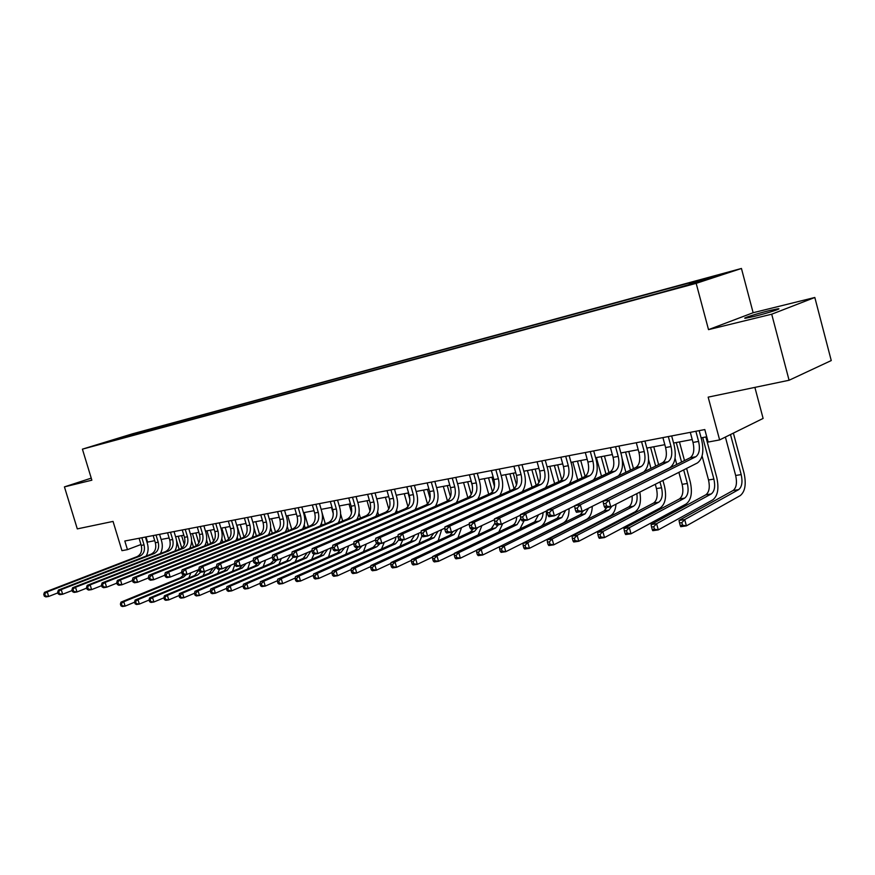 <?xml version="1.0" encoding="UTF-8"?>
<svg xmlns="http://www.w3.org/2000/svg" width="875" height="875" viewBox="0 0 875 875"><rect width="100%" height="100%" fill="white"/><g stroke="black" fill="none" stroke-linecap="round" stroke-linejoin="round"><path stroke-width="1.31" d="M754.108 316.444C766.992 313.327 783.453 308.033 777.842 308.82L769.289 310.625C756.514 313.731 740.337 318.927 745.773 318.194L754.108 316.444M94.434 445.78L104.366 442.794L94.434 445.78M741.442 268.472L132.289 433.869L82.414 449.159L696.172 283.347L741.442 268.472L753.134 312.725L708.52 329.634L771.706 314.202L814.822 297.478L753.134 312.725M814.822 297.478L831.25 360.555L789.086 380.253L708.159 397.141L719.622 439.917L763.109 418.425L754.884 387.395M91.241 478.144L64.433 486.883L77.295 528.883L113.05 521.413L121.942 550.659L127.444 549.642L140.973 544.523M771.706 314.202L789.086 380.253M719.622 439.917L708.148 442.05L704.802 429.559L124.819 541.012L127.444 549.642M691.523 283.959L674.975 288.827L691.6 284.277M689.248 284.43L689.478 283.292L696.817 280.897L145.02 430.631L145.403 431.889M689.478 283.292L719.556 275.144L700.634 281.345L662.561 292.086L107.866 442.039L145.02 430.631M708.52 329.634L696.172 283.347M64.433 486.883L91.864 480.189L82.414 449.159M146.989 542.237L154.722 540.673M161.131 539.47L169.116 537.972M175.602 536.747L183.838 535.205M190.378 533.969L198.866 532.372M205.483 531.125L214.233 529.484M220.916 528.216L229.939 526.52M236.698 525.252L245.995 523.502M252.831 522.222L262.423 520.417M269.325 519.116L279.212 517.256M286.202 515.933L296.406 514.019M303.472 512.684L314.005 510.705M321.147 509.359L332.019 507.314M339.248 505.958L350.459 503.847M357.777 502.469L369.359 500.292M376.764 498.892L388.719 496.65M396.211 495.239L408.57 492.909M416.15 491.488L428.914 489.081M436.592 487.637L449.794 485.155M457.559 483.689L471.198 481.13M479.073 479.642L493.172 476.984M501.145 475.486L515.736 472.741M523.808 471.22L538.913 468.387M547.083 466.845L562.712 463.903M571.003 462.35L587.18 459.298M595.58 457.723L612.336 454.562M620.845 452.966L638.203 449.695M646.833 448.077L664.825 444.686M673.586 443.045L692.234 439.534M701.105 437.861L706.748 436.8M146.016 536.944L147.558 542.03M136.992 433.092L136.533 434.284M122.336 437.073L122.478 438.091M690.298 432.348L693.011 442.444C694.652 450.056 693.689 455.164 690.134 457.778L603.127 501.08L608.923 500.139L610.772 506.822L697.408 462.952C702.702 458.992 704.123 451.314 701.663 439.917L699.169 430.642M695.866 431.277L698.589 441.405C700.241 449.028 699.289 454.158 695.734 456.783L608.923 500.139L605.828 503.377L603.509 503.759L604.242 506.428L606.572 506.056L605.828 503.377M606.572 506.056L610.772 506.822L604.964 507.752L604.242 506.428M603.127 501.08L603.509 503.759M725.386 437.073L735.667 475.486C737.253 482.847 736.4 487.856 733.108 490.503L679.011 520.417L684.698 519.586L686.405 525.875L740.25 495.589C745.15 491.586 746.408 484.072 744.034 473.036L733.381 433.125M730.494 434.547L741.191 474.578C742.777 481.961 741.934 486.97 738.653 489.628L684.698 519.586L681.833 522.648L679.558 522.977L680.236 525.492L682.511 525.164L681.833 522.648M682.511 525.164L686.405 525.875L680.717 526.684L680.236 525.492M679.011 520.417L679.558 522.977M662.911 437.609L665.602 447.562C667.22 455.055 666.225 460.097 662.627 462.7L574.678 505.728L580.289 504.809L582.116 511.394L669.714 467.808C675.084 463.881 676.55 456.302 674.133 445.058L671.661 435.936M668.325 436.57L671.027 446.545C672.645 454.07 671.65 459.123 668.062 461.727L580.289 504.809L577.227 508.014L574.984 508.375L575.706 511L577.959 510.639L577.227 508.014M577.959 510.639L582.116 511.394L576.494 512.291L575.706 511M574.678 505.728L574.984 508.375M636.3 442.728L638.98 452.528C640.566 459.911 639.548 464.898 635.895 467.469L547.105 510.234L552.552 509.348L554.356 515.823L574.689 505.87M641.561 441.722L644.241 451.544C645.837 458.959 644.82 463.947 641.178 466.528L552.552 509.348L549.522 512.498L547.334 512.848L548.056 515.441L550.244 515.091L549.522 512.498M643.88 471.866C648.484 467.392 649.655 460.13 647.38 450.067L644.93 441.066M550.244 515.091L554.356 515.823L548.909 516.688L548.056 515.441M547.105 510.234L547.334 512.848M610.444 447.694L613.102 457.352C614.666 464.636 613.616 469.558 609.93 472.117L520.384 514.598L525.667 513.734L527.45 520.111L547.138 510.617M615.562 446.709L618.209 456.4C619.795 463.706 618.745 468.639 615.059 471.198L525.667 513.734L522.659 516.841L520.548 517.18L521.259 519.728L523.37 519.389L522.659 516.841M618.45 475.88C622.562 471.166 623.536 464.188 621.381 454.923L618.953 446.064M523.37 519.389L527.45 520.111L522.167 520.953L521.259 519.728M520.384 514.598L520.548 517.18M702.078 456.017L708.531 479.97C710.084 487.233 709.198 492.177 705.863 494.802L651.087 524.508L656.6 523.698L658.295 529.889L712.83 499.833C717.806 495.863 719.119 488.436 716.778 477.553L705.873 436.964M702.723 437.555L713.891 479.084C715.455 486.369 714.58 491.323 711.244 493.948L656.6 523.698L653.767 526.717L651.558 527.045L652.225 529.517L654.434 529.2L653.767 526.717M654.434 529.2L658.295 529.889L652.772 530.677L652.225 529.517M651.087 524.508L651.558 527.045M678.88 472.336L682.139 484.334C683.681 491.498 682.752 496.377 679.372 498.98L623.973 528.478L629.333 527.691L631.006 533.794L686.175 503.956C691.228 500.019 692.584 492.68 690.277 481.95L686.612 468.42M684.502 460.589L679.459 441.941M676.277 442.531L681.559 462.044M683.681 469.908L687.356 483.481C688.898 490.656 687.991 495.545 684.611 498.148L629.333 527.691L626.522 530.677L624.378 530.983L625.045 533.422L627.189 533.116L626.522 530.677M675.052 458.183L676.747 464.439M627.189 533.116L631.006 533.794L625.647 534.559L625.045 533.422M623.973 528.478L624.378 530.983M655.288 484.28L656.458 488.589C657.989 495.644 657.038 500.467 653.614 503.048L597.647 532.339L602.853 531.573L604.516 537.578L660.264 507.959C665.372 504.055 666.783 496.814 664.497 486.238L662.911 480.419M658.623 464.647L653.767 446.775M650.562 447.377L655.659 466.102M659.958 481.917L661.544 487.747C663.064 494.823 662.123 499.658 658.7 502.239L602.853 531.573L600.064 534.505L597.975 534.811L598.642 537.217L600.731 536.911L600.064 534.505M648.561 459.55L650.967 468.398M600.731 536.911L604.516 537.578L599.298 538.322L598.642 537.217M597.647 532.339L597.975 534.811M585.309 452.528L587.934 462.044C589.488 469.23 588.405 474.086 584.686 476.623L494.462 518.831L499.581 518L501.353 524.278L520.417 515.222M590.286 451.566L592.911 461.114C594.464 468.322 593.392 473.2 589.673 475.737L499.581 518L496.606 521.052L494.561 521.391L495.272 523.895L497.317 523.567L496.606 521.052M593.502 479.905C597.308 475.114 598.172 468.366 596.116 459.659L593.709 450.909M497.317 523.567L501.353 524.278L496.234 525.087L495.272 523.895M494.462 518.831L494.561 521.391M633.467 468.65L628.764 451.478M625.537 452.08L630.459 470.094M622.202 458.817L625.888 472.292M636.825 493.631C637.711 499.888 636.595 504.087 633.5 506.22L577.128 535.336L578.769 541.264L635.042 511.853C639.855 508.43 641.452 501.845 639.822 492.111M632.111 496.016C632.516 501.539 631.323 505.203 628.545 507.008L572.064 536.08L577.128 535.336L574.361 538.234L572.337 538.53L572.994 540.903L575.017 540.608L574.361 538.234M575.017 540.608L578.769 541.264L573.716 541.986L572.994 540.903M572.064 536.08L572.337 538.53M560.864 457.22L563.467 466.616C564.998 473.703 563.883 478.494 560.131 481.009L469.317 522.944L474.283 522.123L476.033 528.314L494.495 519.663M565.698 456.291L568.302 465.708C569.844 472.817 568.739 477.63 564.987 480.145L474.283 522.123L471.341 525.142L469.35 525.47L470.05 527.942L472.041 527.625L471.341 525.142M569.144 483.897C572.731 479.073 573.519 472.533 571.528 464.253L569.144 455.634M472.041 527.625L476.033 528.314L471.056 529.102L470.05 527.942M469.317 522.944L469.35 525.47M537.075 461.792L539.656 471.056C541.166 478.045 540.028 482.792 536.244 485.286L444.894 526.925L449.728 526.138L451.456 532.23L469.328 523.972M541.778 460.895L544.359 470.181C545.88 477.181 544.753 481.939 540.969 484.444L449.728 526.138L446.808 529.112L444.872 529.43L445.572 531.858L447.497 531.552L446.808 529.112M545.398 487.812C548.8 483 549.544 476.634 547.608 468.727L545.245 460.228M447.497 531.552L451.456 532.23L446.633 533.006L445.572 531.858M444.894 526.925L444.872 529.43M513.92 466.244L516.48 475.377C517.967 482.278 516.808 486.959 513.002 489.442L421.192 530.797L425.873 530.031L427.591 536.036L444.883 528.139M518.503 465.369L521.062 474.523C522.561 481.436 521.413 486.139 517.606 488.611L425.873 530.031L422.986 532.973L421.116 533.269L421.794 535.675L423.675 535.369L422.986 532.973M522.255 491.662C525.514 486.872 526.203 480.681 524.333 473.08L521.981 464.691M423.675 535.369L427.591 536.036L422.898 536.791L421.794 535.675M421.192 530.797L421.116 533.269M491.367 470.575L493.905 479.588C495.381 486.391 494.211 491.028 490.372 493.478L398.147 534.559L402.708 533.816L404.403 539.733L421.148 532.175M495.83 469.722L498.378 478.756C499.855 485.581 498.684 490.219 494.856 492.68L402.708 533.816L399.842 536.714L398.027 537.009L398.705 539.372L400.531 539.077L399.842 536.714M499.702 495.436C502.83 490.678 503.486 484.641 501.659 477.323L499.341 469.044M400.531 539.077L404.403 539.733L399.853 540.466L398.705 539.372M398.147 534.559L398.027 537.009M469.416 474.797L471.931 483.689C473.386 490.405 472.183 494.988 468.333 497.427L375.758 538.223L380.188 537.502L381.872 543.331L398.07 536.091M473.758 473.966L476.273 482.88C477.739 489.617 476.547 494.2 472.697 496.639L380.188 537.502L377.355 540.356L375.583 540.641L376.261 542.97L378.033 542.686L377.355 540.356M477.706 499.122C480.736 494.408 481.359 488.512 479.577 481.447L477.28 473.288M378.033 542.686L381.872 543.331L377.442 544.031L376.261 542.97M375.758 538.223L375.583 540.641M608.978 472.566L604.439 456.05M601.18 456.662L605.948 474.009M596.378 457.57L601.486 476.12M611.931 506.242L608.978 510.092L552.125 539L553.755 544.841L610.509 515.648C613.703 513.8 615.541 509.972 616.022 504.164M606.944 507.434L604.144 510.858L547.203 539.722L552.125 539L549.38 541.855L547.422 542.15L548.067 544.48L550.036 544.195L549.38 541.855M550.036 544.195L553.755 544.841L548.833 545.541L548.067 544.48M547.203 539.722L547.422 542.15M585.123 476.383L580.738 460.513M577.456 461.125L582.083 477.848M572.797 462.011L577.741 479.872M588.591 508.178L585.091 513.866L527.822 542.566L529.43 548.319L586.611 519.345C590.188 517.234 592.069 512.903 592.266 506.341M583.395 510.759L580.387 514.598L523.031 543.266L527.822 542.566L525.098 545.387L523.184 545.661L523.83 547.958L525.744 547.684L525.098 545.387M525.744 547.684L529.43 548.319L524.65 548.997L523.83 547.958M523.031 543.266L523.184 545.661M561.794 479.752L557.659 464.855M554.356 465.478L558.841 481.611M549.817 466.331L554.608 483.569M565.6 510.322L561.837 517.53L504.175 546.022L505.772 551.698L563.336 522.944C567.252 520.592 569.155 515.823 569.056 508.627M560.798 512.673L557.255 518.252L499.527 546.7L504.175 546.022L501.484 548.811L499.625 549.073L500.259 551.348L502.119 551.075L501.484 548.811M502.119 551.075L505.772 551.698L501.123 552.366L500.259 551.348M538.53 514.773L534.712 521.817L476.645 550.058L481.173 549.391L482.759 554.991L499.527 546.722L499.625 549.073M538.945 482.595L535.172 469.087M531.858 469.711L536.2 485.308M527.417 470.542L532.066 487.189M543.069 512.586C542.905 516.884 541.603 519.728 539.175 521.106L481.173 549.391L478.505 552.136L476.689 552.409L477.323 554.641L479.139 554.378L478.505 552.136M479.139 554.378L482.759 554.991L478.231 555.636L477.323 554.641M541.122 526.203C545.059 523.436 546.809 518.361 546.372 510.989M476.645 550.058L476.689 552.409M516.523 484.892L513.253 473.211M509.917 473.834L514.095 488.753M505.597 474.655L510.114 490.744M520.855 518.273L517.092 524.595L458.773 552.672L460.348 558.195L476.645 550.266M516.688 516.994C516.48 521.172 515.167 523.928 512.739 525.284L454.366 553.317L458.773 552.672L456.138 555.384L454.366 555.647L455 557.845L456.761 557.594L456.138 555.384M456.761 557.594L460.348 558.195L455.941 558.83L455 557.845M519.925 529.003L524.147 520.636M454.366 553.317L454.366 555.647M448.011 478.909L450.505 487.681C451.948 494.32 450.734 498.837 446.863 501.255L353.992 541.778L358.291 541.078L359.964 546.82L375.637 539.897M452.255 478.1L454.748 486.894C456.192 493.544 454.978 498.083 451.106 500.5L358.291 541.078L355.491 543.889L353.762 544.173L354.43 546.47L356.158 546.197L355.491 543.889M456.28 502.731C459.2 498.061 459.802 492.308 458.062 485.472L455.777 477.422M356.158 546.197L359.964 546.82L355.655 547.509L354.43 546.47M353.992 541.778L353.762 544.173M494.473 486.456L491.881 477.236M488.523 477.859L492.461 491.805M484.312 478.658L488.709 494.222M498.477 524.737L495.556 527.997L436.975 555.866L438.528 561.312L454.366 553.7M495.009 522.998L491.312 528.664L432.688 556.489L436.975 555.866L434.35 558.545L432.633 558.797L433.256 560.973L434.973 560.722L434.35 558.545M434.973 560.722L438.528 561.312L434.241 561.925L433.256 560.973M498.848 531.956L502.731 523.622M432.688 556.489L432.633 558.797M427.164 482.912L429.636 491.575C431.058 498.127 429.822 502.6 425.939 504.995L332.806 545.234L336.995 544.556L338.647 550.222L353.817 543.583M431.287 482.125L433.77 490.809C435.192 497.372 433.967 501.856 430.073 504.263L336.995 544.556L334.217 547.334L332.544 547.608L333.2 549.872L334.884 549.598L334.217 547.334M435.378 506.275C438.211 501.648 438.791 496.027 437.095 489.398L434.831 481.447M334.884 549.598L338.647 550.222L334.458 550.889L333.2 549.872M332.806 545.234L332.544 547.608M472.434 486.117L471.034 481.152M467.666 481.786L471.264 494.495M463.553 482.562L467.83 497.645M477.75 527.516L474.556 531.311L415.734 558.972L417.287 564.353L432.677 557.036M473.375 528.741L470.422 531.956L411.556 559.584L415.734 558.972L413.142 561.619L411.469 561.859L412.081 564.014L413.755 563.773L413.142 561.619M413.755 563.773L417.287 564.353L413.098 564.955L412.081 564.014M478.177 534.898L481.939 525.547M411.556 559.584L411.469 561.859M406.831 486.828L409.281 495.381C410.681 501.845 409.434 506.264 405.53 508.648L312.2 548.603L316.28 547.936L317.909 553.525L332.587 547.17M410.856 486.052L413.306 494.627C414.717 501.113 413.47 505.542 409.577 507.927L316.28 547.936L313.523 550.681L311.894 550.944L312.55 553.186L314.18 552.923L313.523 550.681M414.991 509.731C417.747 505.159 418.305 499.658 416.653 493.227L414.4 485.373M314.18 552.923L317.909 553.525L313.83 554.181L312.55 553.186M312.2 548.603L311.894 550.944M447.322 485.614L450.494 496.77M443.308 486.369L447.453 500.948M457.745 529.32L454.081 534.538L395.041 562.002L396.572 567.317L411.523 560.284M453.261 531.398L450.045 535.172L390.972 562.603L395.041 562.002L392.47 564.616L390.841 564.856L391.453 566.978L393.083 566.748L392.47 564.616M393.083 566.748L396.572 567.317L392.503 567.897L391.453 566.978M457.964 537.808L461.573 527.548M390.972 562.603L390.841 564.856M386.991 490.634L389.43 499.078C390.819 505.466 389.55 509.841 385.634 512.203L292.141 551.884L296.111 551.228L297.73 556.752L311.927 550.648M390.917 489.88L393.356 498.345C394.745 504.744 393.488 509.13 389.572 511.503L296.111 551.228L293.377 553.941L291.791 554.203L292.436 556.402L294.033 556.15L293.377 553.941M395.095 513.111C397.797 508.605 398.333 503.212 396.703 496.956L394.483 489.202M294.033 556.15L297.73 556.752L293.759 557.386L292.436 556.402M292.141 551.884L291.791 554.203M427.459 489.355L430.084 498.553M423.544 490.087L427.503 503.956M438.036 531.267L434.087 537.698L374.872 564.955L376.392 570.194L390.917 563.445M433.836 533.181L430.15 538.311L370.902 565.545L374.872 564.955L372.323 567.547L370.727 567.777L371.339 569.866L372.925 569.636L372.323 567.547M372.925 569.636L376.392 570.194L372.422 570.763L371.339 569.866M438.189 540.673L441.645 529.616M370.902 565.545L370.727 567.777M367.642 494.353L370.059 502.698C371.427 508.998 370.158 513.33 366.231 515.67L272.595 555.067L276.467 554.444L278.075 559.88L291.812 554.028M371.481 493.62L373.887 501.977C375.266 508.298 373.997 512.641 370.07 514.981L276.467 554.444L273.766 557.113L272.212 557.364L272.858 559.541L274.411 559.289L273.766 557.113M375.692 516.425C378.317 511.962 378.842 506.691 377.256 500.588L375.047 492.931M274.411 559.289L278.075 559.88L274.203 560.503L272.858 559.541M272.595 555.067L272.212 557.364M416.281 509.173L415.942 508.025M408.067 493.008L409.905 499.395M404.25 493.719L407.958 506.658M418.666 533.291C418.316 537.042 416.948 539.536 414.575 540.772L355.206 567.842L356.716 573.016L370.825 566.519M414.695 535.084L410.725 541.384L351.334 568.411L355.206 567.842L352.68 570.391L351.127 570.62L351.728 572.688L353.281 572.458L352.68 570.391M353.281 572.458L356.716 573.016L352.833 573.562L351.728 572.688M418.862 543.495L421.98 535.85M351.334 568.411L351.127 570.62M348.764 497.984L351.148 506.22C352.516 512.455 351.225 516.731 347.287 519.061L253.564 558.184L257.337 557.561L258.923 562.931L272.223 557.32M352.505 497.262L354.9 505.52C356.256 511.766 354.977 516.053 351.039 518.383L257.337 557.561L254.658 560.208L253.148 560.448L253.783 562.603L255.292 562.362L254.658 560.208M356.748 519.663C359.319 515.255 359.822 510.081 358.269 504.142L356.07 496.573M255.292 562.362L258.923 562.931L255.161 563.533L253.783 562.603M253.564 558.184L253.148 560.448M397.217 512.203L396.594 510.037M385.405 497.273L388.806 509.053M398.978 539.634L395.522 543.78L336.022 570.653L337.52 575.761L351.236 569.505M395.883 537.075C395.5 540.728 394.133 543.167 391.77 544.37L332.248 571.2L336.022 570.653L333.517 573.169L332.008 573.388L332.598 575.433L334.119 575.214L333.517 573.169M334.119 575.214L337.52 575.761L333.736 576.297L332.598 575.433M399.973 546.273L402.773 539.995M332.248 571.2L332.008 573.388M330.334 501.528L332.697 509.666C334.042 515.823 332.741 520.056 328.803 522.364L235.025 561.214L238.689 560.612L240.275 565.906L253.17 560.503M333.977 500.828L336.35 508.977C337.706 515.156 336.405 519.4 332.467 521.708L238.689 560.612L236.042 563.216L234.577 563.456L235.2 565.578L236.677 565.337L236.042 563.216M338.253 522.823C340.769 518.481 341.261 513.406 339.73 507.609L337.553 500.139M236.677 565.337L240.275 565.906L236.6 566.497L235.2 565.578M235.025 561.214L234.577 563.456M312.331 504.984L314.683 513.023C316.006 519.105 314.694 523.294 310.745 525.591L216.945 564.167L220.522 563.577L222.086 568.816L234.609 563.598M315.897 504.295L318.248 512.356C319.583 518.459 318.27 522.659 314.322 524.945L220.522 563.577L217.897 566.158L216.464 566.388L217.087 568.477L218.52 568.247L217.897 566.158M320.184 525.93C322.645 521.631 323.127 516.655 321.628 511L319.473 503.606M218.52 568.247L222.086 568.816L218.498 569.384L217.087 568.477M216.945 564.167L216.464 566.388M294.755 508.364L297.084 516.305C298.397 522.32 297.073 526.466 293.125 528.741L199.314 567.044L202.803 566.475L204.356 571.637L216.53 566.617M298.233 507.697L300.573 515.659C301.886 521.686 300.562 525.842 296.614 528.117L202.803 566.475L200.2 569.023L198.8 569.242L199.423 571.309L200.823 571.091L200.2 569.023M302.542 528.959C304.948 524.727 305.419 519.837 303.953 514.303L301.809 507.008M200.823 571.091L204.356 571.637L200.856 572.195L199.423 571.309M199.314 567.044L198.8 569.242M277.572 511.667L279.88 519.52C281.181 525.459 279.858 529.561 275.898 531.814L182.12 569.855L185.522 569.297L187.053 574.394L198.898 569.548M280.973 511.011L283.292 518.886C284.594 524.836 283.27 528.948 279.311 531.202L185.522 569.297L182.941 571.812L181.584 572.031L182.197 574.077L183.553 573.858L182.941 571.812M285.294 531.934C287.667 527.745 288.127 522.944 286.672 517.53L284.55 510.322M183.553 573.858L187.053 574.394L183.652 574.941L182.197 574.077M182.12 569.855L181.584 572.031M260.783 514.894L263.08 522.648C264.37 528.533 263.025 532.591 259.066 534.822L165.342 572.589L168.667 572.053L170.188 577.084L181.694 572.403M264.108 514.248L266.405 522.036C267.695 527.92 266.361 531.989 262.402 534.231L168.667 572.053L166.108 574.536L164.773 574.755L165.386 576.767L166.709 576.559L166.108 574.536M268.439 534.844C270.769 530.709 271.217 525.995 269.795 520.691L267.695 513.559M166.709 576.559L170.188 577.084L166.852 577.62L165.386 576.767M165.342 572.589L164.773 574.755M244.377 518.044L246.652 525.722C247.92 531.53 246.575 535.544 242.616 537.764L148.958 575.269L152.206 574.733L153.716 579.72L164.905 575.192M247.625 517.42L249.911 525.109C251.18 530.928 249.834 534.953 245.875 537.184L152.206 574.733L149.669 577.194L148.378 577.402L148.98 579.392L150.27 579.184L149.669 577.194M251.967 537.688C254.253 533.608 254.691 528.97 253.291 523.775L251.202 516.731M150.27 579.184L153.716 579.72L150.467 580.234L148.98 579.392M148.958 575.269L148.378 577.402M228.331 521.128L230.584 528.719C231.842 534.461 230.497 538.431 226.537 540.641L132.978 577.872L136.139 577.358L137.638 582.28L148.52 577.905M231.514 520.516L233.767 528.117C235.036 533.881 233.68 537.862 229.72 540.072L136.139 577.358L133.634 579.797L132.366 579.994L132.956 581.963L134.225 581.766L133.634 579.797M235.845 540.477C238.098 536.441 238.536 531.88 237.158 526.794L235.091 519.827M134.225 581.766L137.638 582.28L134.466 582.783L132.956 581.963M132.978 577.872L132.366 579.994M212.636 524.136L214.878 531.639C216.125 537.327 214.769 541.264 210.809 543.452L117.359 580.431L120.455 579.917L121.931 584.784L132.53 580.552M215.753 523.545L217.995 531.059C219.242 536.758 217.886 540.706 213.927 542.894L120.455 579.917L116.725 582.531L117.316 584.467L118.562 584.27L117.961 582.323M220.095 543.2C222.305 539.219 222.731 534.734 221.375 529.747L219.319 522.856M118.562 584.27L121.931 584.784L118.836 585.277L117.316 584.467M117.359 580.431L116.725 582.531M378.613 515.189L377.628 511.777M367.008 500.73L370.016 511.131M379.936 543.638L376.917 546.711L317.319 573.388L318.795 578.43L332.117 572.425M376.666 543.331L373.253 547.291L313.622 573.934L317.319 573.388L314.825 575.881L313.348 576.1L313.939 578.112L315.416 577.905L314.825 575.881M315.416 577.905L318.795 578.43L315.098 578.966L313.939 578.112M381.511 548.997L384.311 542.237M313.622 573.934L313.348 576.1M360.434 518.109L358.991 513.144M349.027 504.12L351.542 512.805M362.064 545.891L358.739 549.587L299.053 576.067L300.519 581.044L313.458 575.258M358.181 547.105L355.152 550.156L295.455 576.592L299.053 576.067L296.581 578.528L295.148 578.736L295.728 580.727L297.172 580.519L296.581 578.528M297.172 580.519L300.519 581.044L296.909 581.569L295.728 580.727M363.464 551.666L366.308 544.02M295.455 576.592L295.148 578.736M342.661 520.986L340.616 513.92M339.128 521.183L339.456 522.32M331.45 507.423L333.288 513.734M344.739 547.564L340.977 552.388L281.225 578.67L282.68 583.603L295.247 578.025M340.823 549.27L337.477 552.945L277.703 579.184L281.225 578.67L278.775 581.109L277.364 581.317L277.955 583.286L279.355 583.078L278.775 581.109M279.355 583.078L282.68 583.603L279.158 584.106L277.955 583.286M345.811 554.291L348.644 545.847M277.703 579.184L277.364 581.317M325.303 523.808L322.022 512.586M321.508 523.141L322.088 525.142M327.633 549.314L323.619 555.133L263.812 581.23L265.256 586.086L277.463 580.716M323.958 550.911L320.184 555.669L260.378 581.722L263.812 581.23L261.384 583.636L260.017 583.833L260.586 585.78L261.964 585.583L261.384 583.636M261.964 585.583L265.256 586.086L261.822 586.578L260.586 585.78M328.552 556.861L331.341 547.706M260.378 581.722L260.017 583.833M308.328 526.586L304.216 512.542M304.238 524.891L305.112 527.898M310.822 551.13L306.644 557.812L246.805 583.712L248.238 588.525L260.094 583.341M307.322 552.628L303.286 558.337L243.458 584.205L246.805 583.712L244.398 586.097L243.064 586.294L243.633 588.219L244.978 588.022L244.398 586.097M244.978 588.022L248.238 588.525L244.88 589.006L243.633 588.219M311.675 559.377L313.95 554.159M243.458 584.205L243.064 586.294M291.725 529.309L287.711 515.648M287.273 526.4L288.509 530.622M293.311 557.058L290.041 560.427L230.191 586.152L231.612 590.898L243.13 585.911M290.948 554.4L286.759 560.952L226.92 586.633L230.191 586.152L227.806 588.503L226.494 588.689L227.062 590.592L228.375 590.406L227.806 588.503M228.375 590.406L231.612 590.898L228.331 591.369L227.062 590.592M295.148 561.859L297.358 556.806M226.92 586.633L226.494 588.689M275.494 531.978L271.578 518.689M270.583 527.559L272.278 533.28M269.041 533.728L269.27 534.505M276.861 560.077L273.798 562.997L213.959 588.525L215.359 593.228L226.548 588.405M273.831 560.241L270.594 563.5L210.755 588.995L213.959 588.525L211.586 590.855L210.306 591.041L210.875 592.922L212.155 592.736L211.586 590.855M212.155 592.736L215.359 593.228L212.155 593.688L210.875 592.922M278.983 564.277L281.302 558.512M210.755 588.995L210.306 591.041M259.602 534.581L255.773 521.664M254.056 528.041L256.386 535.905M252.995 535.566L253.444 537.086M261.319 561.925L257.906 565.502L198.078 590.855L199.478 595.492L210.35 590.855M257.83 563.106L254.767 565.994L194.95 591.314L198.078 590.855L195.738 593.152L194.48 593.337L195.037 595.197L196.295 595.011L195.738 593.152M196.295 595.011L199.478 595.492L196.339 595.941L195.037 595.197M263.167 566.661L265.552 560.142M194.95 591.314L194.48 593.337M197.291 527.089L199.511 534.516C200.747 540.137 199.38 544.031 195.42 546.197L102.112 582.914L105.131 582.422L106.597 587.223L116.911 583.133M200.331 526.509L202.552 533.947C203.787 539.58 202.431 543.484 198.472 545.65L105.131 582.422L101.456 585.003L102.047 586.917L103.25 586.731L102.659 584.806M204.673 545.88C206.861 541.942 207.277 537.534 205.931 532.634L203.897 525.82M103.25 586.731L106.597 587.223L103.578 587.716L102.047 586.917M102.112 582.914L101.456 585.003M243.994 536.977L240.319 524.573M236.906 525.219L240.844 538.475M237.256 537.25L237.967 539.623M246.148 563.445L242.353 567.952L182.558 593.119L183.947 597.712L194.502 593.239M242.703 564.889L239.28 568.444L179.495 593.567L182.558 593.119L180.239 595.405L179.014 595.58L179.561 597.417L180.786 597.242L180.239 595.405M180.786 597.242L183.947 597.712L180.884 598.15L179.561 597.417M247.68 568.991L250.086 561.794M179.495 593.567L179.014 595.58M182.262 529.977L184.472 537.316C185.686 542.883 184.319 546.733 180.37 548.887L87.205 585.353L90.158 584.872L91.613 589.619L101.653 585.648M185.248 529.408L187.458 536.758C188.672 542.336 187.305 546.197 183.345 548.352L90.158 584.872L86.538 587.409L87.117 589.312L88.298 589.127L87.719 587.223M189.591 548.494C191.734 544.611 192.15 540.269 190.827 535.456L188.814 528.719M88.298 589.127L91.613 589.619L88.659 590.089L87.117 589.312M87.205 585.353L86.538 587.409M228.681 539.175L225.181 527.417M221.769 528.062L225.619 541.002M221.802 538.748L222.808 542.128M231.175 565.031L227.128 570.358L167.387 595.35L168.755 599.889L179.014 595.569M227.916 566.388L224.131 570.828L164.391 595.788L167.387 595.35L163.877 597.778L164.423 599.594L165.627 599.419L165.069 597.603M165.627 599.419L168.755 599.889L165.758 600.316L164.423 599.594M232.509 571.288L234.861 564.419M164.391 595.788L163.877 597.778M167.562 532.798L169.75 540.061C170.964 545.562 169.586 549.38 165.637 551.523L72.647 587.727L75.523 587.256L76.967 591.959L86.745 588.109M170.483 532.241L172.67 539.514C173.884 545.027 172.506 548.855 168.558 550.998L75.523 587.256L71.947 589.772L72.527 591.653L73.686 591.467L73.106 589.586M174.814 551.064C176.936 547.225 177.352 542.948 176.039 538.223L174.037 531.562M73.686 591.467L76.967 591.959L74.08 592.419L72.527 591.653M72.647 587.727L71.947 589.772M213.631 541.188L210.361 530.206M206.948 530.852L210.722 543.484M206.598 540.006L207.966 544.578M216.431 566.65L212.231 572.709L152.534 597.527L153.891 602.011L163.888 597.822M213.325 567.941L209.289 573.169L149.603 597.953L152.534 597.527L149.067 599.922L149.614 601.716L150.784 601.552L150.238 599.758M150.784 601.552L153.891 602.011L150.959 602.438L149.614 601.716M217.667 573.53L219.548 569.22M149.603 597.953L149.067 599.922M153.169 535.566L155.345 542.752C156.537 548.198 155.159 551.983 151.211 554.105L58.406 590.056L61.228 589.597L62.65 594.234L72.177 590.516M156.023 535.019L158.2 542.216C159.403 547.673 158.025 551.469 154.077 553.591L61.228 589.597L57.695 592.08L58.264 593.939L59.391 593.753L58.822 591.894M160.366 553.58C162.455 549.784 162.859 545.573 161.569 540.936L159.578 534.341M59.391 593.753L62.65 594.234L59.828 594.683L58.264 593.939M58.406 590.056L57.695 592.08M198.855 542.992L195.836 532.941M192.434 533.586L196.12 545.869M191.592 540.87L193.43 546.984M200.758 572.13L197.63 575.017L137.998 599.648L139.355 604.089L149.1 600.031M198.931 569.658L194.753 575.466L135.133 600.064L137.998 599.648L134.586 602.022L135.122 603.805L136.27 603.641L135.734 601.858M136.27 603.641L139.355 604.089L136.478 604.505L135.122 603.805M203.109 575.739L204.991 571.375M135.133 600.064L134.586 602.022M139.081 538.278L141.236 545.387C142.417 550.769 141.039 554.52 137.091 556.62L44.483 592.331L47.239 591.883L48.661 596.466L57.936 592.856M141.881 537.742L144.036 544.863C145.217 550.255 143.839 554.017 139.891 556.128L47.239 591.883L43.75 594.333L44.319 596.17L45.423 595.995L44.855 594.158M146.202 556.041C148.269 552.289 148.662 548.144 147.394 543.583L145.425 537.053M45.423 595.995L48.661 596.466L45.894 596.914L44.319 596.17M44.483 592.331L43.75 594.333M184.319 544.589L181.617 535.62M178.216 536.255L181.781 548.1M176.608 540.761L179.189 549.347M186.408 574.503L183.334 577.27L123.78 601.737L125.114 606.123L134.63 602.186M183.608 574.919L180.512 577.719L120.969 602.142L123.78 601.737L120.4 604.078L120.936 605.839L122.062 605.675L121.527 603.914M122.062 605.675L125.114 606.123L122.314 606.528L120.936 605.839M188.858 577.894L190.859 572.841M120.969 602.142L120.4 604.078M698.589 441.405L693.011 442.444M695.734 456.783L690.134 457.778M741.191 474.578L735.667 475.486M738.653 489.628L733.108 490.503M671.027 446.545L665.602 447.562M668.062 461.727L662.627 462.7M644.241 451.544L638.98 452.528M641.178 466.528L635.895 467.469M618.209 456.4L613.102 457.352M615.059 471.198L609.93 472.117M713.891 479.084L708.531 479.97M711.244 493.948L705.863 494.802M687.356 483.481L682.139 484.334M684.611 498.148L679.372 498.98M661.544 487.747L656.458 488.589M658.7 502.239L653.614 503.048M592.911 461.114L587.934 462.044M589.673 475.737L584.686 476.623M633.5 506.22L628.545 507.008M568.302 465.708L563.467 466.616M564.987 480.145L560.131 481.009M544.359 470.181L539.656 471.056M540.969 484.444L536.244 485.286M521.062 474.523L516.48 475.377M517.606 488.611L513.002 489.442M498.378 478.756L493.905 479.588M494.856 492.68L490.372 493.478M476.273 482.88L471.931 483.689M472.697 496.639L468.333 497.427M608.978 510.092L604.144 510.858M585.091 513.866L580.387 514.598M561.837 517.53L557.255 518.252M539.175 521.106L534.712 521.817M517.092 524.595L512.739 525.284M454.748 486.894L450.505 487.681M451.106 500.5L446.863 501.255M495.556 527.997L491.312 528.664M433.77 490.809L429.636 491.575M430.073 504.263L425.939 504.995M474.556 531.311L470.422 531.956M413.306 494.627L409.281 495.381M409.577 507.927L405.53 508.648M454.081 534.538L450.045 535.172M393.356 498.345L389.43 499.078M389.572 511.503L385.634 512.203M434.087 537.698L430.15 538.311M373.887 501.977L370.059 502.698M370.07 514.981L366.231 515.67M414.575 540.772L410.725 541.384M354.9 505.52L351.148 506.22M351.039 518.383L347.287 519.061M395.522 543.78L391.77 544.37M336.35 508.977L332.697 509.666M332.467 521.708L328.803 522.364M318.248 512.356L314.683 513.023M314.322 524.945L310.745 525.591M300.573 515.659L297.084 516.305M296.614 528.117L293.125 528.741M283.292 518.886L279.88 519.52M279.311 531.202L275.898 531.814M266.405 522.036L263.08 522.648M262.402 534.231L259.066 534.822M249.911 525.109L246.652 525.722M245.875 537.184L242.616 537.764M233.767 528.117L230.584 528.719M229.72 540.072L226.537 540.641M217.995 531.059L214.878 531.639M213.927 542.894L210.809 543.452M376.917 546.711L373.253 547.291M358.739 549.587L355.152 550.156M340.977 552.388L337.477 552.945M323.619 555.133L320.184 555.669M306.644 557.812L303.286 558.337M290.041 560.427L286.759 560.952M273.798 562.997L270.594 563.5M257.906 565.502L254.767 565.994M202.552 533.947L199.511 534.516M198.472 545.65L195.42 546.197M242.353 567.952L239.28 568.444M187.458 536.758L184.472 537.316M183.345 548.352L180.37 548.887M227.128 570.358L224.131 570.828M172.67 539.514L169.75 540.061M168.558 550.998L165.637 551.523M212.231 572.709L209.289 573.169M158.2 542.216L155.345 542.752M154.077 553.591L151.211 554.105M197.63 575.017L194.753 575.466M144.036 544.863L141.236 545.387M139.891 556.128L137.091 556.62M183.334 577.27L180.512 577.719M777.984 309.378L777.842 308.82"/></g></svg>
